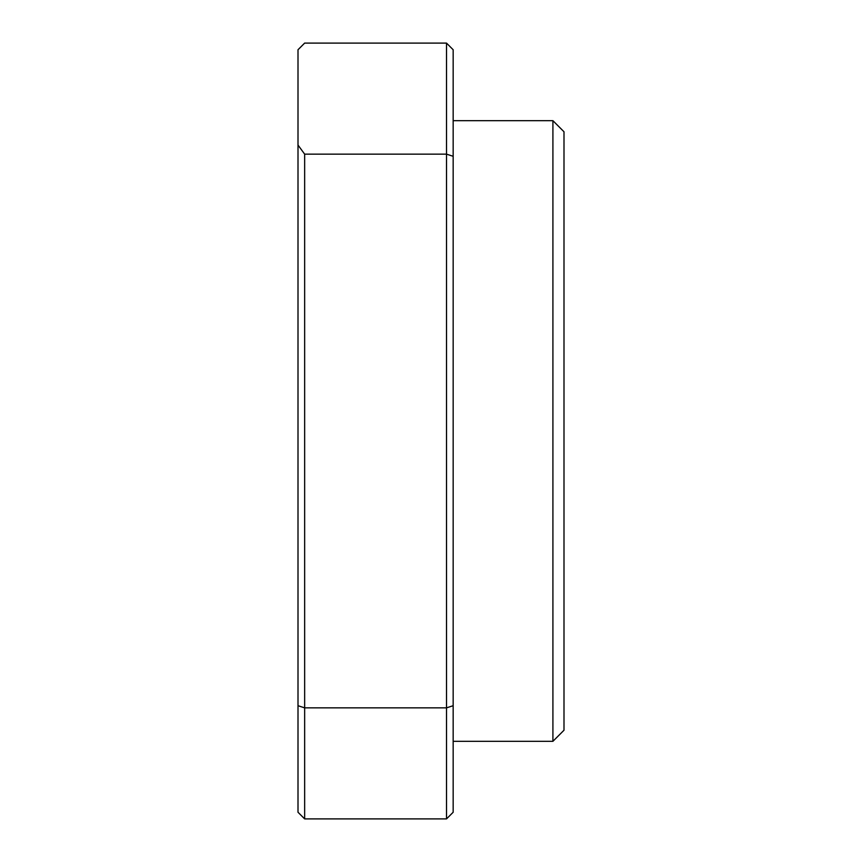 <?xml version="1.0" encoding="UTF-8"?>
<svg xmlns="http://www.w3.org/2000/svg" width="862" height="862" viewBox="0 0 862 862"><rect width="100%" height="100%" fill="white"/><g stroke="black" fill="none" stroke-linecap="round" stroke-linejoin="round"><path stroke-width="1.29" d="M552.908 120.68L563.996 131.767L563.996 730.233L552.908 741.32L552.908 120.68L453.164 120.68M552.908 741.32L453.164 741.32M298.004 705.709L304.652 707.853L446.516 707.853L446.516 154.147L304.652 154.147L304.652 818.9L298.004 812.252L298.004 49.748L304.652 43.1L446.516 43.1L453.164 49.748L453.164 812.252L446.516 818.9L304.652 818.9M446.516 818.9L446.516 707.853L453.164 705.709M298.004 145.064L304.652 154.147M453.164 156.291L446.516 154.147L446.516 43.1"/></g></svg>
